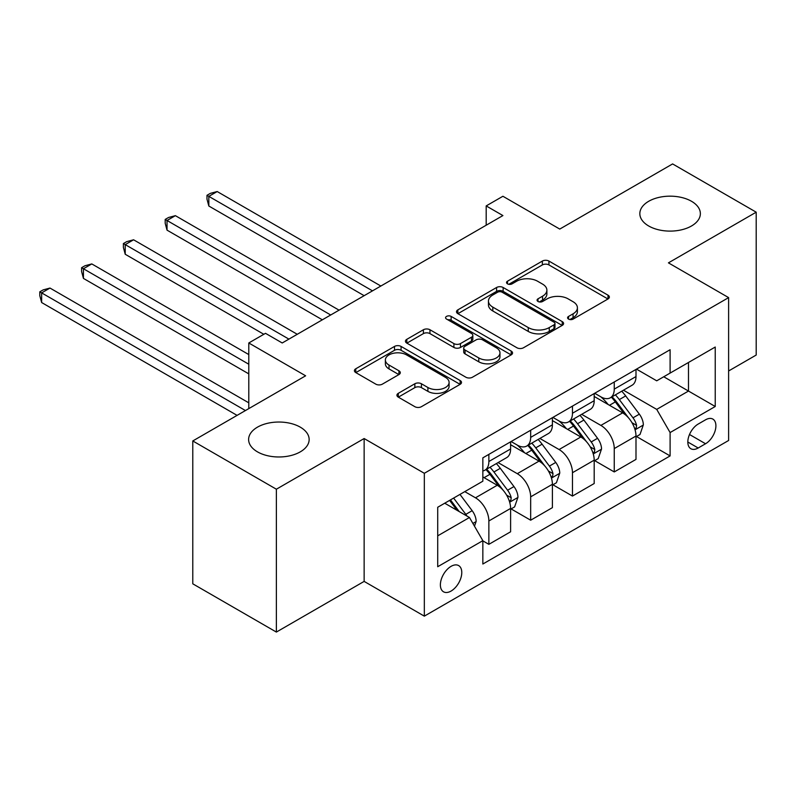 <?xml version="1.0" encoding="UTF-8"?>
<svg xmlns="http://www.w3.org/2000/svg" width="796" height="796" viewBox="0 0 796 796"><rect width="100%" height="100%" fill="white"/><g stroke="black" fill="none" stroke-linecap="round" stroke-linejoin="round"><path stroke-width="1.19" d="M568.543 319.096A3.254 1.881 0 0 0 573.14 319.096L608.005 298.968A4.637 2.677 0 0 0 609.368 297.067A4.637 2.677 0 0 0 608.005 295.177L548.932 261.068A4.637 2.677 0 0 0 542.365 261.068L507.49 281.197A3.254 1.881 0 0 0 506.545 282.53A3.254 1.881 0 0 0 507.49 283.854A3.254 1.881 0 0 0 512.087 283.854L516.604 281.247A14.855 8.577 0 0 1 537.608 281.247L542.534 284.092A14.855 8.577 0 0 1 546.882 290.152A14.855 8.577 0 0 1 542.534 296.212L538.016 298.818A3.254 1.881 0 0 0 537.071 300.152A3.254 1.881 0 0 0 538.016 301.475A3.254 1.881 0 0 0 542.613 301.475L547.131 298.868A14.855 8.577 0 0 1 568.135 298.868L573.05 301.714A14.855 8.577 0 0 1 577.408 307.773A14.855 8.577 0 0 1 573.05 313.843L568.543 316.44A3.254 1.881 0 0 0 567.588 317.773A3.254 1.881 0 0 0 568.543 319.096L568.543 316.44M300.281 427.154A30.268 17.472 0 0 0 267.297 423.363A30.268 17.472 0 0 0 248.611 439.501A30.268 17.472 0 0 0 257.476 451.859A30.268 17.472 0 0 0 290.46 455.65A30.268 17.472 0 0 0 309.147 439.501A30.268 17.472 0 0 0 300.281 427.154M691.495 201.279A30.268 17.472 0 0 0 658.521 197.498A30.268 17.472 0 0 0 639.835 213.636A30.268 17.472 0 0 0 648.7 225.994A30.268 17.472 0 0 0 681.684 229.775A30.268 17.472 0 0 0 700.361 213.636A30.268 17.472 0 0 0 691.495 201.279M451.083 591.05A15.134 8.736 120 0 0 460.964 577.717A15.134 8.736 120 0 0 458.645 565.588A15.134 8.736 120 0 0 451.083 566.344A15.134 8.736 120 0 0 441.193 579.677A15.134 8.736 120 0 0 443.511 591.796A15.134 8.736 120 0 0 451.083 591.05M398.279 393.333A4.637 2.677 0 0 0 396.925 395.224A4.637 2.677 0 0 0 398.279 397.124L414.855 406.686A4.637 2.677 0 0 0 421.422 406.686L460.148 384.329A4.637 2.677 0 0 0 461.511 382.438A4.637 2.677 0 0 0 460.148 380.538L401.075 346.429A4.637 2.677 0 0 0 394.508 346.429L355.782 368.787A4.637 2.677 0 0 0 354.419 370.687A4.637 2.677 0 0 0 355.782 372.578L375.802 384.14A4.637 2.677 0 0 0 382.369 384.14L398.935 374.568A4.637 2.677 0 0 0 400.298 372.677A4.637 2.677 0 0 0 398.935 370.777L389.005 365.046A12.418 7.164 0 0 1 385.373 359.981A12.418 7.164 0 0 1 393.035 353.354A12.418 7.164 0 0 1 406.567 354.907L445.462 377.364A12.418 7.164 0 0 1 449.103 382.438A12.418 7.164 0 0 1 441.432 389.055A12.418 7.164 0 0 1 427.9 387.503L421.422 383.762A4.637 2.677 0 0 0 414.855 383.762L398.279 393.333L398.279 397.124M728.619 370.976L756.2 355.046L756.2 212.184L672.61 163.926L559.757 229.079L502.913 196.264L486.187 205.915L502.913 215.567L282.222 342.976L265.506 333.325L248.79 342.976L248.79 408.617M276.371 489.212L276.371 632.074L364.14 581.398L364.14 438.536L276.371 489.212L192.781 440.954L305.624 375.802L248.79 342.976M364.14 438.536L424.328 473.292L728.619 297.614L728.619 440.477L424.328 616.144L424.328 473.292M756.2 212.184L668.431 262.859L728.619 297.614M516.932 347.762A4.637 2.677 0 0 0 523.499 347.762L562.225 325.395A4.637 2.677 0 0 0 563.588 323.504A4.637 2.677 0 0 0 562.225 321.604L503.142 287.495A4.637 2.677 0 0 0 496.585 287.495L457.849 309.863A4.637 2.677 0 0 0 456.496 311.753A4.637 2.677 0 0 0 457.849 313.654L516.932 347.762M447.83 319.803A3.254 1.881 0 0 1 451.123 320.261L451.123 316.4L511.191 351.076A4.637 2.677 0 0 1 512.544 352.966A4.637 2.677 0 0 1 511.191 354.867L472.456 377.224A4.637 2.677 0 0 1 465.889 377.224L406.816 343.116L406.816 339.325A4.637 2.677 0 0 0 405.453 341.225A4.637 2.677 0 0 0 406.816 343.116M406.816 339.325L423.392 329.753A4.637 2.677 0 0 1 429.959 329.753L453.909 343.593A4.637 2.677 0 0 0 460.476 343.593L471.471 337.245A4.637 2.677 0 0 0 472.834 335.345A4.637 2.677 0 0 0 471.471 333.454L446.526 319.047A3.254 1.881 0 0 1 445.581 317.723A3.254 1.881 0 0 1 447.581 315.992A3.254 1.881 0 0 1 451.123 316.4M276.371 632.074L192.781 583.816L192.781 440.954M705.545 419.81L698.182 424.059A14.656 8.467 120 0 0 688.61 436.984A14.656 8.467 120 0 0 690.858 448.725A14.656 8.467 120 0 0 698.182 447.999L705.545 443.75A14.656 8.467 120 0 0 715.116 430.835A14.656 8.467 120 0 0 712.868 419.094A14.656 8.467 120 0 0 705.545 419.81M636.492 369.135L656.72 380.816L670.103 373.095L670.103 349.733L482.844 457.849L482.844 481.202L437.71 507.261L437.71 566.722L482.844 540.663L482.844 564.026L670.103 455.919L670.103 432.556L656.72 409.393L623.477 390.199M670.103 373.095L715.236 347.036L715.236 406.497L670.103 432.556M364.14 581.398L424.328 616.144M486.187 205.915L486.187 225.218M663.745 376.767L688.49 391.055L688.49 362.478L715.236 347.036M656.72 409.393L688.49 391.055L715.236 406.497M437.71 535.837L469.471 517.5L444.725 503.211M482.844 540.862L488.863 544.335L488.863 520.972A18.915 10.925 -120 0 0 475.491 497.808L464.794 491.63M488.863 544.335L510.604 531.788L510.604 508.425A18.915 10.925 -120 0 0 497.221 485.262L482.844 476.953M511.102 508.913L530.663 520.206L530.663 496.843A18.915 10.925 -120 0 0 517.291 473.68L498.087 462.585M530.663 520.206L552.394 507.649L552.394 484.296A18.915 10.925 -120 0 0 539.021 461.123L510.604 444.715M552.902 484.774L572.463 496.067L572.463 472.715A18.915 10.925 -120 0 0 559.081 449.541L539.877 438.457M572.463 496.067L594.194 483.52L594.194 460.158A18.915 10.925 -120 0 0 580.821 436.994L552.394 420.587M594.692 460.645L614.253 471.938L614.253 448.576A18.915 10.925 -120 0 0 600.88 425.412L581.677 414.328M614.253 471.938L635.994 459.392L635.994 436.029A18.915 10.925 -120 0 0 622.621 412.865L594.194 396.458M594.692 393.274L600.88 396.846A18.915 10.925 -120 0 0 610.343 397.781A18.915 10.925 -120 0 0 614.253 389.115L614.253 381.98M552.902 417.402L559.081 420.975A18.915 10.925 -120 0 0 568.543 421.91A18.915 10.925 -120 0 0 572.463 413.253L572.463 406.109M511.102 441.531L517.291 445.103A18.915 10.925 -120 0 0 526.743 446.039A18.915 10.925 -120 0 0 530.663 437.382L530.663 430.238M636.492 436.516L670.103 455.919M610.343 397.781L632.074 385.234A18.915 10.925 -120 0 0 635.994 376.568L635.994 369.424M568.543 421.91L590.274 409.363A18.915 10.925 -120 0 0 594.194 400.706L594.194 393.562M526.743 446.039L548.484 433.492A18.915 10.925 -120 0 0 552.394 424.835L552.394 417.691M482.844 470.933A18.915 10.925 -120 0 0 484.953 470.167L506.684 457.62A18.915 10.925 -120 0 0 510.604 448.964L510.604 441.82M484.953 470.167A18.915 10.925 -120 0 0 488.863 461.511L488.863 454.367M469.471 517.5L482.844 540.663M569.837 319.554L573.05 317.704A14.855 8.577 0 0 0 577.408 311.634L577.408 307.773M546.882 290.152L546.882 294.013A14.855 8.577 0 0 1 542.534 300.082L539.32 301.933M607.945 298.998L548.932 264.929A4.637 2.677 0 0 0 542.365 264.929L508.793 284.311M562.165 325.435L503.142 291.366A4.637 2.677 0 0 0 496.585 291.366L457.919 313.684M554.016 324.828A3.254 1.881 0 0 0 554.971 323.504A3.254 1.881 0 0 0 554.016 322.181L502.157 292.241A3.254 1.881 0 0 0 497.57 292.241L492.804 294.988A14.855 8.577 0 0 0 488.455 301.047A14.855 8.577 0 0 0 492.804 307.117L528.255 327.574A14.855 8.577 0 0 0 549.26 327.574L554.016 324.828L554.016 328.688A3.254 1.881 0 0 0 554.971 327.365L554.971 323.504M488.455 301.047L488.455 304.908A14.855 8.577 0 0 0 492.804 310.977L492.804 307.117M554.016 328.688L549.26 331.435A14.855 8.577 0 0 1 528.255 331.435L492.804 310.977M406.875 343.156L423.392 333.614L423.392 329.753M472.834 335.345L472.834 339.205A4.637 2.677 0 0 1 471.471 341.106L460.476 347.454A4.637 2.677 0 0 1 453.909 347.454L429.959 333.614A4.637 2.677 0 0 0 423.392 333.614M451.123 320.261L511.122 354.897M478.774 357.941A12.418 7.164 0 0 0 492.306 359.493A12.418 7.164 0 0 0 499.968 352.877A12.418 7.164 0 0 0 496.336 347.802L482.635 339.892A4.637 2.677 0 0 0 476.068 339.892L465.073 346.24A4.637 2.677 0 0 0 463.71 348.141A4.637 2.677 0 0 0 465.073 350.031L478.774 357.941L478.774 361.802A12.418 7.164 0 0 0 492.306 363.354A12.418 7.164 0 0 0 499.968 356.737L499.968 352.877M463.71 348.141L463.71 352.001A4.637 2.677 0 0 0 465.073 353.892L465.073 350.031M478.774 361.802L465.073 353.892M449.103 382.438L449.103 386.299A12.418 7.164 0 0 1 441.432 392.916A12.418 7.164 0 0 1 427.9 391.363L421.422 387.622A4.637 2.677 0 0 0 414.855 387.622L398.348 397.154M385.373 359.981L385.373 363.842A12.418 7.164 0 0 0 389.005 368.906L389.005 365.046M398.876 374.608L389.005 368.906M460.088 384.368L401.075 350.29A4.637 2.677 0 0 0 394.508 350.29L355.842 372.618M635.994 436.805L640.004 434.487L643.347 424.835A12.527 7.234 -120 0 0 639.347 414.159L625.686 395.92A36.178 20.885 -120 0 0 621.736 391.194M608.154 404.517A36.178 20.885 -120 0 0 600.741 396.766M634.85 429.124L636.303 427.551L636.581 425.372A12.527 7.234 -120 0 0 632.999 417.83L619.328 399.592A36.178 20.885 -120 0 0 615.388 394.866M612.015 396.806A30.029 17.333 60 0 1 616.95 402.418L628.512 417.85M380.866 286.033L217.189 191.537L208.831 196.363L208.831 206.015L364.14 295.684M611.368 397.184A36.178 20.885 60 0 1 615.318 401.91L624.402 414.039M208.831 206.015L206.99 199.159L206.99 195.299L372.498 290.858M206.99 195.299L210.333 193.368L217.189 191.537M594.194 460.934L598.204 458.615L601.547 448.964A12.527 7.234 -120 0 0 597.547 438.298L583.886 420.059A36.178 20.885 -120 0 0 579.946 415.333M566.354 428.646A36.178 20.885 -120 0 0 558.951 420.895M593.05 453.262L594.513 451.69L594.781 449.501A12.527 7.234 -120 0 0 591.199 441.959L577.538 423.721A36.178 20.885 -120 0 0 573.588 418.995M570.225 420.945A30.029 17.333 60 0 1 575.15 426.547L586.712 441.979M339.066 310.161L175.389 215.666L167.031 220.492L167.031 230.144L322.35 319.813M569.578 421.313A36.178 20.885 60 0 1 573.518 426.039L582.602 438.168M167.031 230.144L165.19 223.288L165.19 219.427L330.708 314.987M165.19 219.427L168.533 217.497L175.389 215.666M552.394 485.062L556.414 482.754L559.757 473.093A12.527 7.234 -120 0 0 555.757 462.426L542.096 444.188A36.178 20.885 -120 0 0 538.146 439.462M524.554 452.775A36.178 20.885 -120 0 0 517.151 445.024M551.26 477.391L552.713 475.819L552.991 473.63A12.527 7.234 -120 0 0 549.399 466.098L535.738 447.859A36.178 20.885 -120 0 0 531.788 443.123M528.425 445.073A30.029 17.333 60 0 1 533.35 450.675L544.912 466.108M297.266 334.29L133.589 239.795L125.231 244.621L125.231 254.272L263.834 334.29M527.778 445.442A36.178 20.885 60 0 1 531.728 450.168L540.812 462.297M125.231 254.272L123.39 247.427L123.39 243.556L288.908 339.116M123.39 243.556L126.733 241.626L133.589 239.795M510.604 509.201L514.614 506.883L517.957 497.231A12.527 7.234 -120 0 0 513.957 486.555L500.296 468.317A36.178 20.885 -120 0 0 496.346 463.59M509.46 501.52L510.913 499.948L511.191 497.759A12.527 7.234 -120 0 0 507.599 490.227L493.938 471.988A36.178 20.885 -120 0 0 489.998 467.262M486.625 469.202A30.029 17.333 60 0 1 491.56 474.804L503.122 490.236M248.79 354.568L91.799 263.924L83.441 268.75L83.441 278.411L248.79 373.871M485.978 469.58A36.178 20.885 60 0 1 489.928 474.307L499.012 486.426M83.441 278.411L81.6 271.555L81.6 267.695L248.79 364.22M81.6 267.695L84.943 265.764L91.799 263.924M474.486 526.186L476.157 521.36A12.527 7.234 -120 0 0 472.157 510.684L459.969 494.415M248.79 402.826L49.999 288.062L41.641 292.888L41.641 302.54L237.079 415.373M466.944 516.037A12.527 7.234 -120 0 0 465.809 514.355L453.611 498.077M450.476 499.898L459.232 511.589M449.601 500.395L457.033 510.316M41.641 302.54L39.8 295.684L39.8 291.824L245.437 410.547M39.8 291.824L43.143 289.893L49.999 288.062M475.491 497.808L497.221 485.262M517.291 473.68L539.021 461.123M559.081 449.541L580.821 436.994M600.88 425.412L622.621 412.865M614.253 389.115L635.994 376.568M614.253 448.576L635.994 436.029M572.463 472.715L594.194 460.158M572.463 413.253L594.194 400.706M530.663 496.843L552.394 484.296M530.663 437.382L552.394 424.835M488.863 520.972L510.604 508.425M488.863 461.511L510.604 448.964M689.505 434.497L705.545 443.75M687.824 442.019L698.182 447.999M573.05 317.704L573.05 313.843M538.016 301.475L538.016 298.818M542.534 300.082L542.534 296.212M507.49 283.854L507.49 281.197M542.365 264.929L542.365 261.068M548.932 264.929L548.932 261.068M608.005 298.968L608.005 295.177M457.849 313.654L457.849 309.863M496.585 291.366L496.585 287.495M503.142 291.366L503.142 287.495M562.225 325.395L562.225 321.604M528.255 331.435L528.255 327.574M549.26 331.435L549.26 327.574M429.959 333.614L429.959 329.753M453.909 347.454L453.909 343.593M460.476 347.454L460.476 343.593M471.471 341.106L471.471 337.245M511.191 354.867L511.191 351.076M414.855 387.622L414.855 383.762M421.422 387.622L421.422 383.762M427.9 391.363L427.9 387.503M398.935 374.568L398.935 370.777M355.782 372.578L355.782 368.787M394.508 350.29L394.508 346.429M401.075 350.29L401.075 346.429M460.148 384.329L460.148 380.538M635.059 429.81L643.268 425.074M619.328 399.592L625.686 395.92M609.477 405.283L615.318 401.91M632.999 417.83L639.347 414.159M632.004 422.726L636.581 425.372M593.259 453.949L601.468 449.203M577.538 423.721L583.886 420.059M567.687 429.412L573.518 426.039M591.199 441.959L597.547 438.298M590.204 446.855L594.781 449.501M551.459 478.078L559.668 473.341M535.738 447.859L542.096 444.188M525.887 453.541L531.728 450.168M549.399 466.098L555.757 462.426M548.404 470.983L552.991 473.63M509.669 502.206L517.878 497.47M493.938 471.988L500.296 468.317M484.087 477.67L489.928 474.307M507.599 490.227L513.957 486.555M506.614 495.122L511.191 497.759M472.904 523.44L476.078 521.599M465.809 514.355L472.157 510.684"/></g></svg>
